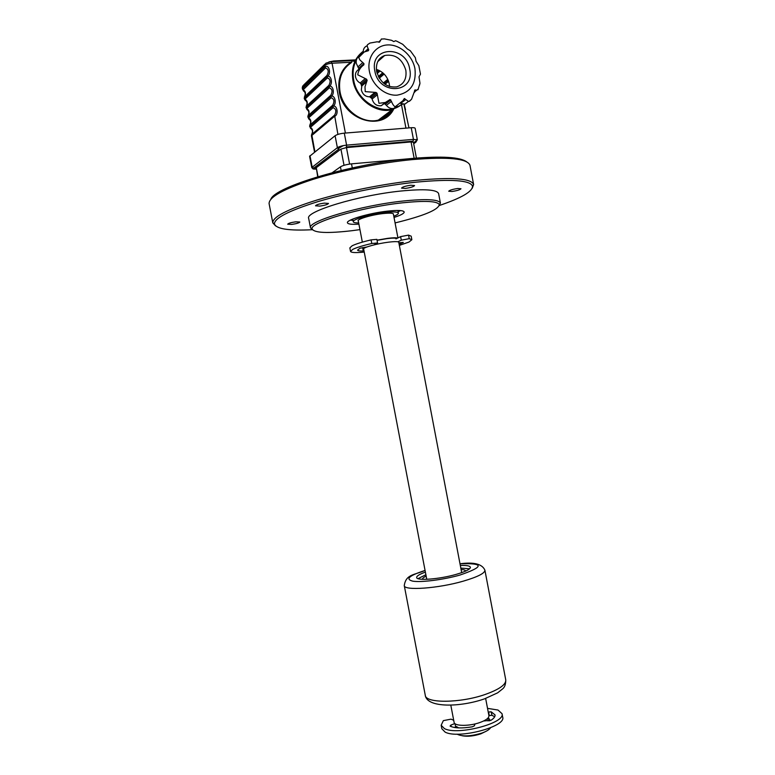<?xml version="1.0" encoding="UTF-8"?>
<svg xmlns="http://www.w3.org/2000/svg" width="775" height="775" viewBox="0 0 775 775"><rect width="100%" height="100%" fill="white"/><g stroke="black" fill="none" stroke-linecap="round" stroke-linejoin="round"><path stroke-width="1.16" d="M358.68 222.948C355.289 222.938 353.487 222.541 353.264 221.737C352.131 219.47 370.46 214.055 384.942 212.476C393.293 211.575 397.778 211.798 398.389 213.125C398.476 213.958 396.945 214.995 393.797 216.244M400.578 210.587L398.118 211.711M358.903 224.14C351.782 224.605 347.956 224.149 347.442 222.803C345.979 219.964 369.074 213.135 387.345 211.149C397.827 210.025 403.436 210.306 404.192 211.982C404.211 213.425 400.82 215.247 394.029 217.446M395.076 222.919C423.605 215.934 438.34 209.841 439.289 204.629C437.449 201.083 425.155 200.483 402.39 202.827C361.295 207.187 309.244 222.609 312.112 228.896C314.117 232.946 327.408 233.546 351.976 230.698L359.949 229.623M312.509 229.836L310.484 227.773C307.472 221.321 360.685 205.491 402.719 201.064C425.988 198.681 438.543 199.33 440.384 202.992L439.26 205.656M310.504 227.947L308.683 218.424C304.788 211.672 358.292 195.3 400.811 191.037C424.487 188.742 437.09 189.604 438.621 193.643L440.423 203.157M439.464 205.453C461.59 197.954 472.605 191.532 472.508 186.174C470.251 180.217 451.467 178.87 416.165 182.154C385.088 185.409 346.212 193.13 317.847 201.655C288.794 210.752 274.321 218.192 274.427 223.965C276.307 228.974 288.91 230.892 312.248 229.72M275.542 225.893L272.79 222.832C272.616 216.942 287.263 209.366 316.733 200.105C345.505 191.425 384.972 183.588 416.514 180.313C452.338 177.01 471.365 178.415 473.612 184.528L472.188 188.373M473.641 184.634L469.97 165.278C467.441 158.555 448.308 156.657 412.581 159.582C381.048 162.566 341.678 170.413 312.984 179.393C283.592 189.013 268.964 197.083 269.09 203.602L272.81 222.938M270.843 199.282C274.544 186.872 351.927 163.641 411.67 158.497C441.992 155.92 460.36 157.054 466.753 161.907M457.686 188.509L460.96 188.751C460.088 189.807 457.105 190.718 452.028 191.473L448.715 191.241C449.587 190.185 452.571 189.274 457.686 188.509M324.299 203.127L328.503 203.428C327.786 204.484 324.87 205.365 319.755 206.102L315.512 205.801C316.229 204.755 319.155 203.864 324.299 203.127M295.75 221.815L299.828 222.028C299.189 222.929 296.505 223.713 291.797 224.401L287.69 224.198C288.329 223.297 291.012 222.502 295.75 221.815M410.837 185.235L414.586 185.554C413.734 186.697 410.643 187.657 405.315 188.432L401.537 188.122C402.38 186.969 405.48 186.01 410.837 185.235M352.993 220.323L350.3 220.178M358.331 221.146C355.706 219.577 370.779 214.907 382.957 213.571C390.309 212.805 393.807 213.086 393.458 214.443M454.392 727.473L456.465 726.533L458.693 727.909M455.361 727.105L456.155 727.725M490.536 727.754C489.335 729.643 486.468 731.406 481.924 733.053C470.677 736.434 462.384 736.792 457.027 734.148M426.763 579.312L363.649 248.978C362.845 247.535 377.125 243.583 388.343 242.197C394.833 241.403 398.311 241.432 398.757 242.284L461.687 572.648M450.798 705.105L454.092 722.348C454.315 726.233 469.262 726.388 479.909 722.513C486.07 720.246 489.073 717.979 488.928 715.703L485.644 698.459M489.393 720.837L489.645 719.433L488.231 717.757M488.076 720.944L487.988 718.047M377.057 240.357L387.054 238.623C392.518 237.954 395.696 237.944 396.587 238.574M377.028 240.172L387.616 238.351C392.809 237.702 396.132 237.625 397.575 238.099M461.077 569.48C463.847 569.644 465.329 570.129 465.533 570.952L465.543 571.136M422.608 579.322L422.549 579.148C422.443 578.315 423.644 577.307 426.153 576.145M460.815 568.085L469.573 568.792M460.311 565.459C466.56 565.246 469.931 565.847 470.406 567.261C470.367 569.257 465.552 571.65 455.952 574.44C439.231 579.254 416.466 580.95 416.669 577.511C416.592 576.019 419.498 574.227 425.388 572.124M418.006 578.634L425.892 574.75M494.692 716.739L491.912 715.277L491.253 711.847L488.25 712.157M483.61 721.002L491.069 720.246C493.975 718.318 495.293 716.536 495.031 714.889L491.253 711.847M487.533 708.36L498.034 710.045L502.016 713.668L502.684 717.137C506.482 726.669 458.035 739.389 445.092 732.084L441.837 728.742L441.169 725.274L443.348 720.634L451.06 719.142L453.704 720.304M502.016 713.668C505.804 723.104 457.347 735.785 444.414 728.587L441.169 725.274M491.912 715.277L488.909 715.577M489.248 715.47L488.599 712.051M489.655 711.808L491.272 711.925M454.857 723.569L450.895 725.09L450.081 726.107C454.596 728.268 461.987 728.5 472.246 726.814L474.358 725.817L475.046 723.918M451.195 726.63L450.895 725.09M403.213 242.381L398.863 242.817M399.135 244.261L403.252 242.585M364.24 252.088C355.706 252.912 351.133 252.689 350.532 251.41L349.854 247.884L352.092 245.82C355.783 243.97 362.109 241.994 371.08 239.882L376.873 239.368L377.561 242.972L373.967 244.9M350.532 251.41L352.78 249.376C356.471 247.554 362.797 245.597 371.777 243.505L377.561 242.972M397.914 241.79L401.285 240.182L409.239 238.671L411.854 239.708L408.977 242.052L399.358 245.394M395.918 238.903L400.607 236.617L408.561 235.116L411.186 236.191L411.854 239.708M366.904 246.983L359.929 248.242L357.566 250.112C357.779 250.809 359.677 251.1 363.272 250.984L364.017 250.916M332.262 172.68L340.448 166.838C342.821 165.443 346.512 164.445 351.521 163.854L419.507 157.838M317.711 176.748L316.278 167.671L340.932 149.1L346.454 147.579L411.06 141.941L413.414 142.28L416.359 157.751M381.833 39.041L384.342 38.876L391.569 40.31L393.807 41.588L395.541 40.746L396.965 41.288L402.729 44.301L407.35 48.951L410.314 50.753L415.352 57.689L416.049 61.244L418.849 65.691L420.467 74.109L419.004 76.841L419.972 83.264L419.527 85.25M418.287 89.077L416.747 90.191L415.022 89.919L411.564 99.239L409.558 101.186L408.493 101.418L404.327 98.532L403.019 100.614L395.231 106.756C393.884 106.185 392.625 104.402 391.462 101.409L390.028 99.52L385.378 102.465L378.985 103.308L377.076 93.291L376.088 92.448L365.219 91.624L365.006 86.781L367.137 80.416L366.604 79.215L357.759 74.817C358.186 71.358 359.774 68.384 362.516 65.894L363.863 64.809L363.93 63.569L359.91 59.995L358.718 57.515L364.269 51.964L368.396 50.714L368.212 48.68C367.05 46.413 366.914 45.027 367.796 44.514L369.927 43.071L377.173 41.792L379.488 42.189L381.436 38.953M389.525 86.5L389.224 83.739C387.452 76.425 383.17 71.649 376.359 69.411M359.61 56.091C356.907 57.486 355.802 59.898 356.277 63.327L358.97 69.082M361.663 66.669L357.711 70.215C355.812 71.813 355.086 74.013 355.522 76.812C356.142 79.593 357.682 81.656 360.142 83.003L361.973 84.853L361.334 89.9C362.603 94.347 365.325 96.662 369.51 96.827L370.838 96.739L371.816 97.573L372.087 99.026C373.618 103.957 376.64 106.194 381.184 105.739L388.227 100.876M362.574 145.555L362.69 146.165M332.243 155.649L331.981 154.293M308.062 115.591C309.399 112.879 309.041 110.893 306.997 109.624L306.193 107.56L307.404 109.943M306.91 108.403L306.784 108.578C309.254 110.118 309.709 112.462 308.13 115.611L330.77 95.315C332.785 91.518 332.301 89.018 329.336 87.808L306.91 108.403L306.387 107.289L328.784 86.626C333.269 84.01 335.343 94.899 330.683 96.536C335.178 93.978 337.251 104.867 332.582 106.466C337.086 103.947 339.15 114.836 334.48 116.386L311.424 135.819L311.657 134.375L311.569 135.625M308.053 115.611L307.83 117.064L308.053 115.611M319.387 165.327L317.556 165.211M343.315 145.613L337.939 148.655M311.87 134.307L334.567 115.165C336.582 111.426 336.108 108.926 333.134 107.667L310.387 127.371C312.858 128.931 313.313 131.275 311.734 134.395L314.902 151.774M310.513 127.207L309.981 126.093L332.582 106.485L309.632 126.441L309.855 124.998L309.767 126.238M311.657 134.375C313.003 131.682 312.645 129.677 310.572 128.359L309.787 126.354L310.969 128.669M309.787 126.354L310.068 124.911L332.669 105.245C334.684 101.477 334.209 98.977 331.235 97.737L330.683 96.536L307.966 116.841M331.235 97.737L308.712 117.81L308.188 116.686L330.683 96.555L330.77 95.315M308.712 117.81L308.586 117.974C311.056 119.524 311.511 121.869 309.932 125.007L310.068 124.911M309.855 124.988C311.201 122.285 310.843 120.28 308.779 118.992L307.995 116.957L309.186 119.302M307.995 116.957L308.266 115.514M304.236 98.28L304.536 96.807L304.313 98.425M304.468 96.797C305.786 94.075 305.437 92.109 303.412 90.878L302.589 88.757L303.839 91.208M304.662 96.701L326.972 75.456C328.978 71.6 328.493 69.101 325.539 67.938L303.18 89.774C305.65 91.285 306.096 93.63 304.536 96.807L304.585 97.883L326.885 76.696C331.371 74.032 333.434 84.921 328.784 86.606L306.377 107.27L306.464 106.107L328.871 85.386C330.877 81.569 330.402 79.06 327.438 77.878L305.108 98.997L305.621 100.576M303.306 89.59L302.783 88.466L324.987 66.757C329.462 64.054 331.535 74.952 326.885 76.677L304.575 97.863M306.038 107.677L306.328 106.204L306.115 107.812M306.261 106.194C307.588 103.482 307.239 101.506 305.205 100.256L304.313 98.706L304.391 98.163L304.982 99.171C307.452 100.702 307.898 103.046 306.328 106.204L306.464 106.107M305.108 98.997L304.585 97.883M352.16 61.719L351.114 60.634L331.254 61.642M414.441 92.37L415.187 91.382M400.801 103.588L404.938 104.073L408.435 101.467M390.028 99.529L384.603 103.753L386.396 105.323C388.478 107.89 390.929 108.926 393.748 108.422L397.12 106.068M366.953 45.861C364.289 47.023 363.058 49.251 363.262 52.535M360.646 83.254L361.634 85.88M369.685 96.817L372.01 98.609M408.968 127.904L403.901 104.218M409.723 141.447L408.667 142.154M379.14 70.438L376.844 72.404M353.448 61.235L355.008 61.157M328.871 85.386L329.336 87.808M332.669 105.245L333.134 107.667M302.589 88.757L303.597 85.105L324.861 64.18M332.049 155.794L331.787 154.428M417.367 139.946L415.168 128.35C414.945 127.759 413.637 127.555 411.225 127.72L344.303 133.145C340.128 133.6 337.048 134.463 335.091 135.732L309.583 156.327L311.744 167.555L337.377 147.686C339.343 146.456 342.424 145.613 346.599 145.138L346.347 146.959L413.114 141.157L413.443 139.374L417.367 139.946L413.53 142.881M413.676 143.627L415.836 142.261L416.708 140.788L416.446 139.413M335.091 135.732L337.377 147.686L338.966 148.994L313.652 168.165C312.868 168.911 313.739 169.221 316.248 169.115M462.2 735.766C467.509 736.763 473.728 736.124 480.858 733.828L486.322 731.164M425.281 695.311C425.427 703.419 460.147 703.254 485.053 694.507C499.177 689.479 506.085 684.625 505.765 679.956C505.746 684.393 504.651 687.406 502.452 689.014L497.637 692.84L484.53 698.847C460.718 707.226 426.938 708.195 425.281 695.311L404.269 585.59C405.906 574.12 414.383 575.118 425.068 570.448C409.161 575.573 405.054 579.138 412.755 581.163C421.251 582.567 443.339 579.758 459.798 575.108C484.201 566.728 484.268 562.96 460.001 563.803M459.992 563.783C473.98 561.885 482.282 564.026 484.908 570.206C484.908 573.238 477.758 576.871 463.45 581.105C438.233 588.477 403.882 590.879 404.269 585.59M455.661 726.989L455.032 723.705M371.08 239.882L371.777 243.505M400.607 236.617L401.285 240.182M408.561 235.116L409.239 238.671M362.623 247.593L363.272 250.984M341.136 170.461L340.448 166.838M352.286 167.904L351.521 163.854M316.278 167.671L318.002 176.661M344.032 165.317L340.932 149.1M346.454 147.579L349.603 164.087M414.092 157.955L411.06 141.941M379.275 78.207L384.168 74.08M385.01 84.272L388.595 81.336M381.474 119.127L391.53 111.561M351.472 62.562C341.92 68.994 338.103 78.73 340.031 91.789C343.102 110.157 362.729 124.417 378.365 120.096C384.632 118.497 389.505 114.952 392.993 109.449C389.505 114.962 384.632 118.507 378.365 120.096L392.189 109.653C376.204 114.032 356.083 99.278 352.925 80.358C350.988 67.716 354.417 58.009 363.223 51.257M393.623 109.275C382.327 131.944 343.596 120.29 339.295 92.002C337.328 78.711 341.223 68.801 350.949 62.252L332.058 63.23L330.925 61.661L325.849 63.211L324.744 65.468L302.25 87.895L302.696 85.948M363.223 51.964L358.37 56.827M356.355 60.014C353.245 66.02 352.354 72.724 353.681 80.125C357.391 103.831 387.064 118.052 401.983 104.015M369.394 71.329C366.72 57.747 375.391 45.357 387.636 44.931C399.842 44.301 412.552 55.509 414.974 68.791C416.437 83.855 410.508 92.642 397.178 95.151C385.039 96.09 371.893 84.93 369.394 71.329M374.848 71.029C369.413 46.161 406.052 44.601 409.704 69.091C415.323 93.455 378.888 95.964 374.848 71.029M377.696 61.661L384.739 55.471C378.345 57.902 375.642 63.23 376.631 71.455C380.283 82.722 386.996 87.856 396.781 86.858C403.872 84.281 406.885 78.75 405.829 70.234C402.186 58.745 395.153 53.824 384.739 55.471L378.442 60.314M362.7 62.61L357.885 66.97M364.977 78.808L360.142 83.003M374.422 92.797L369.51 96.827M320.346 164.61L320.094 163.292M337.919 134.414L334.567 115.165M325.539 67.938L324.744 65.468C326.275 64.257 328.716 63.511 332.058 63.23L345.398 133.058M327.438 77.878L326.972 75.456M416.078 90.094L414.489 91.295M415.119 89.919L414.596 90.317M405.742 99.558L401.721 102.591M404.802 98.657L403.494 99.646M391.462 101.409L386.396 105.323M390.891 99.936L385.504 104.121M377.037 95.015L372.087 99.026M377.076 93.291L371.816 97.573M376.088 92.448L370.838 96.739M366.391 82.005L361.547 86.161M367.137 80.416L361.973 84.853M366.604 79.215L361.441 83.661M363.93 63.569L358.796 68.2M368.803 49.862L367.699 50.879M368.212 48.68L365.044 51.605M379.944 40.804L378.52 42.112M402.68 104.16L392.189 109.653L402.671 104.15M375.158 145.08L375.042 144.47M382.23 144.46L382.114 143.85M388.285 80.493L384.303 83.768L388.285 80.474M387.791 79.331L383.344 82.993M383.567 73.499L378.849 77.481M378.336 76.512L382.753 72.773M405.945 128.146L401.566 105.109M380.128 70.961L377.144 73.509M377.599 69.798L376.514 70.738M376.669 71.62L378.423 70.118M329.075 61.913L331.855 61.613M354.921 60.314L333.928 61.506M333.734 61.002L355.638 59.898M344.303 133.145L346.599 145.138L413.443 139.374L411.225 127.72M309.981 155.688L312.131 166.945L313.652 168.165L316.045 168.088M315.812 166.528L316.074 167.884M353.264 221.737L352.751 219.073M312.112 228.896L310.484 227.773M274.427 223.965L272.79 222.832M472.508 186.174L473.612 184.528M439.289 204.629L440.384 202.992M398.389 213.125L397.885 210.461M489.645 719.433L489.887 720.721M364.841 247.874L364.725 247.293M358.205 220.478L362.342 242.129M393.332 213.774L397.933 237.925M484.908 570.206L505.765 679.956M314.534 152.065L311.424 135.828M416.747 90.191L414.47 91.925M408.493 101.418L404.938 104.073M396.548 106.311L393.748 108.422M385.378 102.465L381.184 105.739M409.026 101.428L411.564 99.239M418.016 89.735L419.972 83.264M405.528 109.779L404.153 104.199M328.92 61.942L333.618 60.992M355.647 59.878L333.705 60.983M302.512 89.299L302.25 87.895M413.685 143.675L415.836 142.261M311.744 167.555C313.827 169.696 312.112 168.756 316.248 169.134"/></g></svg>
